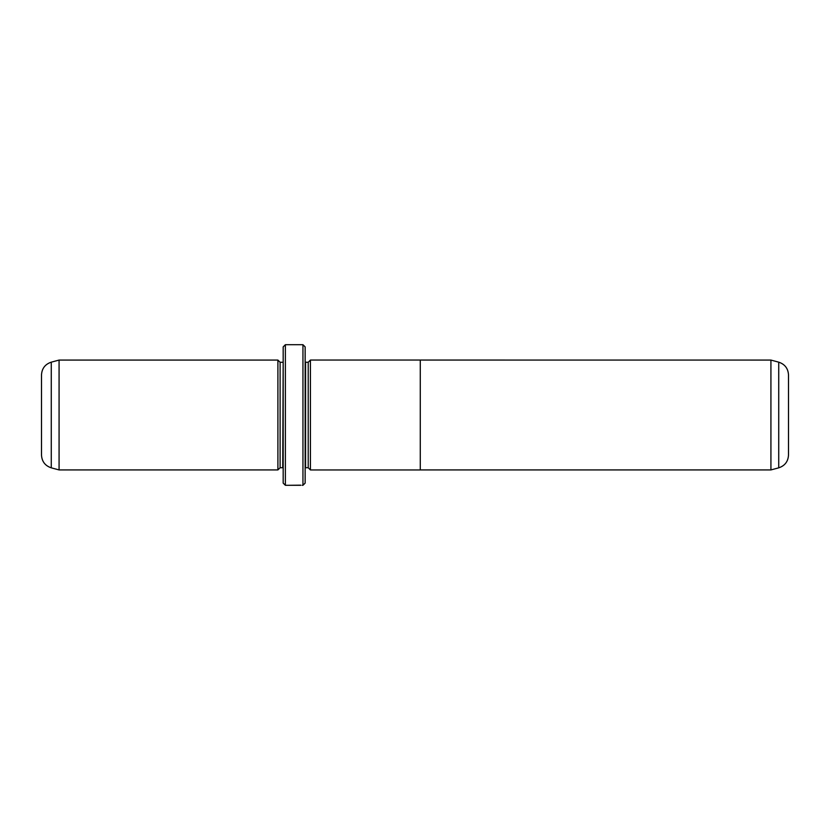 <?xml version="1.0" encoding="UTF-8"?>
<svg xmlns="http://www.w3.org/2000/svg" width="830" height="830" viewBox="0 0 830 830"><rect width="100%" height="100%" fill="white"/><g stroke="black" fill="none" stroke-linecap="round" stroke-linejoin="round"><path stroke-width="1.25" d="M778.727 467.84C784.848 465.786 788.106 461.542 788.5 455.099L788.5 374.901C788.106 368.458 784.848 364.214 778.727 362.16L778.727 467.84L770.925 469.925L770.925 360.075L310.42 360.044L310.42 469.956L420.271 469.956L420.271 360.044M300.751 485.166L288.072 485.301L300.751 485.187M310.42 469.925L308.221 467.726L308.221 362.274L305.15 362.222M277.905 469.925L277.905 360.075L59.075 360.075L59.075 469.925L277.905 469.925L280.104 467.726L280.104 362.274L277.905 360.075M51.273 467.84C45.152 465.786 41.894 461.542 41.5 455.099L41.5 374.901C41.894 368.458 45.152 364.214 51.273 362.16L51.273 467.84L59.075 469.925M302.95 344.699L305.15 346.888L305.15 483.112L302.95 485.301L302.95 344.699L285.375 344.699L285.375 485.301L283.175 483.112L283.175 346.888L285.375 344.699M308.221 467.726L305.585 467.726L305.585 362.274M280.104 467.726L282.74 467.726L283.175 362.222M770.925 469.925L420.271 469.925M302.95 485.301L302.162 485.301M300.751 485.301L285.375 485.301M282.74 362.274L280.104 362.274M51.273 362.16L59.075 360.075M308.221 362.274L310.42 360.075M778.727 362.16L770.925 360.075"/></g></svg>
